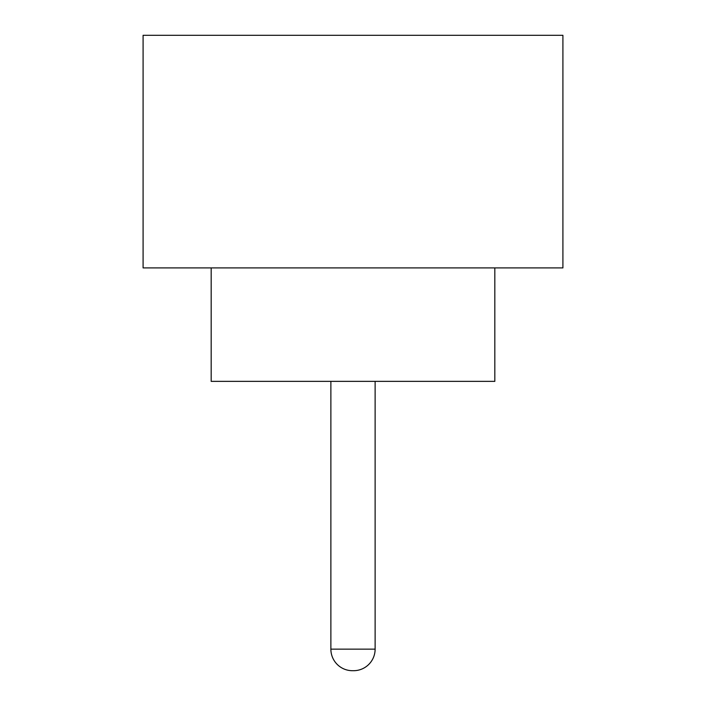 <?xml version="1.0" encoding="UTF-8"?>
<svg xmlns="http://www.w3.org/2000/svg" width="706" height="706" viewBox="0 0 706 706"><rect width="100%" height="100%" fill="white"/><g stroke="black" fill="none" stroke-linecap="round" stroke-linejoin="round"><path stroke-width="1.06" d="M330.876 381.364L330.876 649.141L375.124 649.141L375.124 381.364M330.876 649.141A21.559 21.559 0 0 0 352.435 670.7L353.565 670.7L352.435 670.7M375.124 649.141A21.559 21.559 0 0 1 353.565 670.7M211.173 267.901L211.173 381.364L494.827 381.364L494.827 267.901M562.911 267.901L143.089 267.901L143.089 35.3L562.911 35.3L562.911 267.901"/></g></svg>
